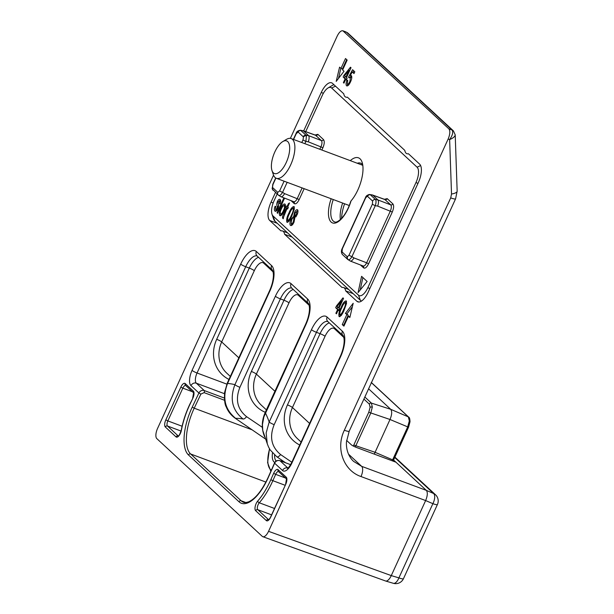 <?xml version="1.0" encoding="UTF-8"?>
<svg xmlns="http://www.w3.org/2000/svg" width="614" height="614" viewBox="0 0 614 614"><rect width="100%" height="100%" fill="white"/><g stroke="black" fill="none" stroke-linecap="round" stroke-linejoin="round"><path stroke-width="0.92" d="M323.386 93.282L321.26 92.484A15.266 6.393 110.5 0 1 331.591 82.813A15.266 6.393 110.5 0 1 332.527 83.404L343.756 93.804A12.717 5.326 -69.5 0 0 345.828 97.119A12.717 5.326 -69.5 0 0 347.386 97.173L404.803 150.384A12.717 5.326 -69.5 0 0 406.875 153.7A12.717 5.326 -69.5 0 0 408.433 153.746L419.654 164.153A15.266 6.393 110.5 0 1 418.372 182.496L368.154 292.187A15.266 6.393 110.5 0 1 357.824 301.85A15.266 6.393 110.5 0 1 356.88 301.267L358.914 302.027M353.18 293.669L345.651 290.859L356.88 301.267M292.134 237.096L284.612 234.279L342.029 287.498A12.717 5.326 -69.5 0 1 343.579 287.552A12.717 5.326 -69.5 0 1 345.651 290.859M344.339 430.245A8.481 1.305 24.6 0 0 349.212 431.181L346.442 441.965C345.82 454.045 352.39 460.362 353.71 461.467L361.646 466.333L426.346 490.371C427.82 492.39 427.582 495.79 425.64 500.564L361.001 476.541C343.495 470.593 335.513 448.397 344.339 430.245L450.722 197.885L451.52 194.016L449.64 139.578L448.151 139.033C450.1 134.259 450.338 130.859 448.865 128.84L342.904 30.792C341.031 30.447 339.12 32.235 337.163 36.157L290.368 138.365M273.529 175.143L157.552 428.457A8.481 3.554 -69.5 0 0 156.846 438.642L262.285 536.367A8.481 3.554 -69.5 0 0 262.823 536.705A8.481 3.554 -69.5 0 0 268.548 531.325L391.279 575.602L425.64 500.564L432.878 503.672A8.481 4.006 -66.8 0 0 433.591 493.495L394.71 457.461M448.151 139.033L268.548 531.325M343.955 83.143L343.379 82.614L345.106 78.853L343.157 77.049L343.97 75.269L350.479 67.21L351.024 67.709L346.496 77.602L347.14 78.208L346.327 79.989L345.682 79.383L343.955 83.143M339.603 316.701L339.074 316.509C338.475 314.13 339.174 311.075 341.177 307.33C342.789 303.216 344.477 301.067 346.235 300.883L346.519 303.439L344.132 310.07C342.512 314.184 340.831 316.325 339.074 316.509L339.327 316.663M346.787 314.69L342.251 324.591L343.917 326.134L348.445 316.233L349.834 317.522L353.196 303.278L345.398 313.409L348.222 315.228L343.694 325.136L344.17 325.573M339.573 67.149L336.211 81.393L344.017 71.262L342.627 69.973L347.163 60.072L345.498 58.53L340.962 68.43L339.573 67.149M336.464 313.808L335.889 313.27L337.608 309.51L335.658 307.706L336.48 305.925L342.988 297.867L343.525 298.373L338.997 308.266L339.649 308.865L338.836 310.646L338.184 310.047L336.464 313.808M347.24 84.218C348.123 84.371 349.005 83.427 349.896 81.386L350.517 77.111L349.036 77.878L348.568 77.118L352.574 69.712L354.808 71.784L353.994 73.565L352.244 71.938L350.31 75.507L351.408 75.675C352.075 77.072 351.784 79.129 350.517 81.831C349.128 84.893 347.8 86.213 346.526 85.806C345.782 84.64 345.966 82.744 347.087 80.127L347.754 80.465L347.24 84.218L348.836 84.847M351.776 77.579L350.364 77.011L351.024 75.775M284.612 234.279A12.717 5.326 -69.5 0 0 282.54 230.971A12.717 5.326 -69.5 0 0 280.982 230.918L269.753 220.51A15.266 6.393 110.5 0 1 271.035 202.175L273.161 202.965M321.26 92.484L303.677 130.882M275.471 192.481L271.035 202.175M426.346 490.371L395.961 462.204L356.289 447.391A4.237 0.652 -155.4 0 1 351.292 444.759L346.588 440.391M391.279 575.602A8.481 3.554 110.5 0 1 385.554 580.982L262.83 536.705M347.647 85.845L347.509 84.356M350.594 81.647L349.896 81.386M349.42 77.433L348.568 77.118M352.958 72.206L353.725 70.779M354.247 73.005L352.244 71.938M351.63 76.006L350.31 75.507M344.086 82.875L343.379 82.614M346.419 79.659L345.106 78.853M346.549 79.39L343.157 77.049M344.6 77.587L345.16 76.366M344.738 75.553L343.97 75.269M346.465 79.682L345.682 79.383M344.538 75.791L345.92 77.072L349.067 70.188L344.538 75.791M346.618 77.333L345.92 77.072M349.773 70.449L349.067 70.188M336.587 313.531L335.889 313.27M338.928 310.323L337.608 309.51M339.051 310.055L335.658 307.706M337.101 308.251L337.662 307.031M337.239 306.217L336.48 305.925M341.576 300.845L337.048 306.455L338.421 307.729L341.576 300.845L342.313 301.021M338.974 310.339L338.184 310.047M339.128 307.99L338.421 307.729M340.194 316.456L340.141 315.089M341.875 307.591L341.177 307.33M345.605 302.456L346.565 301.466M344.254 309.794L343.556 309.525C345.06 306.785 345.705 304.421 345.49 302.441C344.132 303.055 342.881 304.859 341.752 307.86C340.248 310.592 339.603 312.948 339.811 314.936L341.369 315.55M339.811 314.936C341.177 314.345 342.42 312.541 343.556 309.525M341.169 315.442L340.049 315.028M346.68 59.627L342.405 68.975L340.962 68.43M340.862 68.338L338.475 78.454M352.375 306.754L346.841 313.946L348.222 315.228M346.841 313.946L345.398 313.409M348.445 316.233L349.988 316.862M343.694 325.136L342.251 324.591M346.58 32.289L347.908 33.095A5.089 4.567 132.1 0 0 346.58 32.289L343.426 31.114M448.865 128.84L452.019 130.014A5.089 4.551 -47.2 0 1 453.385 130.851L453.439 130.905A5.089 4.536 133.6 0 0 452.042 130.03C453.416 132.041 452.618 135.226 449.64 139.578C453.193 138.089 455.051 136.515 455.212 134.873L455.212 134.85M285.579 462.772L276.791 456.747L270.221 450.008L268.525 446.969L267.267 443.753L266.138 432.977L269.185 422.025A4.237 0.652 24.6 0 0 274.182 424.658C269.254 436.915 271.388 446.877 280.575 454.537A34560.31 30929.206 -47.2 0 1 291.827 462.25M227.31 383.036A4.237 0.652 24.6 0 0 227.556 383.466C222.114 397.841 224.808 409.469 235.63 418.341A191.591 80.227 -69.5 0 1 243.075 418.994C232.269 410.382 229.552 398.939 234.909 384.671L275.387 296.255A21.198 8.88 110.5 0 1 291.044 283.645L307.691 299.072A21.198 8.88 110.5 0 1 305.91 324.545L263.851 416.96L262.454 424.543L262.754 430.429L267.267 443.753M290.591 464.668L279.961 460.7A4.237 3.807 130.8 0 0 274.627 463.186L274.527 463.033C275.433 460.884 277.213 460.086 279.854 460.638A1.696 0.714 -69.5 0 0 279.708 460.615M305.91 324.545A4.237 0.652 -155.4 0 1 305.665 324.131L265.187 412.531A4.237 0.652 -155.4 0 0 265.44 412.946A220.618 92.384 110.5 0 1 269.185 422.025L311.459 329.695A21.198 8.88 110.5 0 1 327.116 317.077L342.374 331.222A21.198 8.88 110.5 0 1 340.593 356.696L291.942 462.956A12.717 5.326 110.5 0 1 282.555 470.524L274.627 463.186L268.257 477.569A39.004 16.332 110.5 0 1 238.999 501.768L188.498 454.966A39.004 16.332 110.5 0 1 192.236 407.113L198.905 392.998L190.985 385.653A12.717 5.326 110.5 0 1 192.052 370.372L240.703 264.112A21.198 8.88 110.5 0 1 256.36 251.494L271.618 265.639A21.198 8.88 110.5 0 1 269.838 291.113L227.556 383.466A220.618 92.384 110.5 0 1 234.909 384.671A4.237 0.652 24.6 0 0 239.905 387.304C235.124 399.43 237.342 409.208 246.544 416.645A69442.901 62146.839 -47.2 0 1 262.347 427.336M224.547 400.267L204.117 392.638L200.885 394.096L198.905 392.998A4.237 3.784 -45.2 0 1 204.278 390.558L224.348 398.056M333.264 199.542A21.62 9.056 -69.5 0 0 334.576 221.884C335.735 222.652 337.746 221.8 340.601 219.328C344.815 215.238 348.207 209.228 350.763 201.308L351.047 200.901A23.317 9.763 110.5 0 1 333.555 223.174A23.317 9.763 110.5 0 1 331.161 198.752M350.279 160.638A25.865 10.829 110.5 0 1 362.122 162.303A25.865 10.829 110.5 0 1 351.047 200.901M362.744 164.966A21.62 9.056 -69.5 0 0 360.587 163.14A21.62 9.056 -69.5 0 0 357.287 163.255M344.584 203.764A25.865 10.829 -69.5 0 0 341.561 218.377M340.386 219.528A21.62 9.056 110.5 0 1 342.643 203.042M384.425 199.297L387.196 198.629A1.696 1.52 -47.2 0 1 385.055 199.611L372.79 195.16L370.342 194.776L375.438 199.496C376.267 200.686 376.213 202.75 375.269 205.675L351.929 256.66C350.717 258.709 349.558 259.76 348.468 259.814A5.073 2.065 116.1 0 1 348.069 259.684A5.073 2.065 116.1 0 1 347.931 259.576A2.54 2.279 132.8 0 1 347.601 259.331L350.341 261.073C351.392 261.265 352.613 260.213 353.979 257.926L366.65 262.8L390.366 211.001C391.532 208.138 391.648 206.089 390.719 204.853L384.755 199.42L372.452 194.968L369.843 194.531A5.073 2.164 104.8 0 1 370.342 194.776A2.54 2.279 132.8 0 0 367.525 196.357A2.502 1.051 -69.5 0 0 367.249 196.234L365.645 197.892A2.54 0.391 -155.4 0 1 365.499 197.639L342.151 248.624C341.077 250.857 341.2 252.853 342.512 254.61L347.601 259.331M365.645 197.892L342.305 248.87L342.075 251.94L347.171 256.66A2.54 2.279 132.8 0 0 347.585 259.315M367.249 196.234A2.54 2.295 94.6 0 1 369.774 194.523A5.073 2.164 104.8 0 1 369.843 194.531L369.613 194.508C367.349 194.899 365.975 195.95 365.499 197.639M275.909 178.091L272.931 184.576A2.54 0.391 -155.4 0 1 272.785 184.323L275.694 177.968M306.432 135.817L305.902 141.381A2.54 0.391 -155.4 0 1 303.017 139.846L303.439 137.091A2.502 1.051 -69.5 0 0 303.247 136.784A2.54 2.279 -47.2 0 1 306.064 135.203A5.065 1.926 105.4 0 1 306.432 135.817A2.54 2.072 160.2 0 0 303.439 137.091M277.137 194.024L274.097 200.671A12.717 5.326 -69.5 0 0 272.01 214.24A12.717 5.326 -69.5 0 0 273.03 215.951L358.492 295.165A12.717 5.326 -69.5 0 0 367.886 287.598L416.008 182.473A12.717 5.326 -69.5 0 0 417.083 167.192L331.614 87.979A12.717 5.326 -69.5 0 0 328.029 87.979A12.717 5.326 -69.5 0 0 322.227 95.546L305.711 131.619M361.585 276.331L358.077 292.609L367.134 281.473L361.585 276.331M287.406 222.345L286.868 222.145C286.277 219.774 286.976 216.711 288.971 212.974C290.591 208.852 292.279 206.703 294.037 206.527L294.321 209.075L291.926 215.714C290.315 219.82 288.626 221.969 286.868 222.145L287.122 222.306M280.36 215.767L279.738 215.537C278.917 213.941 279.278 211.546 280.821 208.361C282.24 205.053 283.637 203.625 284.996 204.063C285.817 205.629 285.472 207.977 283.967 211.124C282.532 214.493 281.12 215.967 279.738 215.537L280.03 215.721M275.648 209.489L277.183 208.461L277.244 206.22C276.569 205.206 276.615 203.633 277.382 201.507C278.411 199.504 279.324 198.844 280.114 199.535C280.867 200.287 280.821 201.745 279.976 203.917L279.309 203.587L279.408 201.139L278.065 201.822L278.18 204.147C278.833 205.13 278.733 206.657 277.881 208.722C276.768 210.963 275.763 211.73 274.88 211.032C274.12 210.165 274.205 208.553 275.133 206.197L275.801 206.534L275.648 209.489L277.313 210.172M280.636 201.599L279.14 200.962L280.644 201.53M275.233 211.254L275.617 211.308M284.566 198.161L277.635 213.304L277.06 212.766L283.868 197.892M283.637 216.895L283.238 218.776L282.808 218.384C282.286 217.509 282.532 216.136 283.553 214.278L286.446 207.946L286.017 207.547L286.738 205.966L287.175 206.365L288.442 203.595L289.562 202.942L287.751 206.895L288.327 207.432L287.605 209.013L287.03 208.484L283.637 216.895M291.067 219.382L293.738 216.32L294.497 212.559C295.58 210.249 296.6 209.328 297.56 209.788C298.243 210.863 298.051 212.59 296.992 214.961L294.92 217.417L293.999 222.168C292.732 224.87 291.535 225.96 290.414 225.43C289.608 224.171 289.823 222.153 291.067 219.382L291.773 219.643M361.569 301.029A16.962 7.099 110.5 0 1 361.393 300.967A16.962 7.099 110.5 0 1 360.357 300.315L274.888 221.109A16.962 7.099 110.5 0 1 273.537 218.822L272.01 214.24M372.813 195.175L377.963 199.957L390.719 204.853A1.696 1.52 -47.2 0 0 392.86 203.871C394.042 205.483 393.85 208.2 392.292 212.022L368.577 263.82C366.75 267.397 365.077 268.74 363.565 267.857L360.426 264.949M315.051 135.003L317.829 134.328A1.696 1.52 -47.2 0 1 315.688 135.318L303.439 130.882L308.596 135.663L321.345 140.56L315.489 135.172M276.024 211.178L275.809 209.604M277.881 208.722L277.183 208.461M278.311 207.632L277.505 207.332M278.595 206.488L278.203 204.216M278.088 201.776L277.382 201.507M279.362 201.047L280.414 199.941M280.007 203.84L279.309 203.587M277.758 213.027L277.06 212.766M280.867 215.606L280.698 214.086M281.519 208.622L280.821 208.361M284.167 205.56L285.31 204.531M284.044 210.955L283.346 210.694C284.435 208.522 284.735 206.834 284.251 205.629L285.38 206.051M282.064 214.601L280.483 213.971C279.999 212.759 280.306 211.062 281.396 208.89C282.333 206.634 283.284 205.544 284.251 205.629L285.556 206.074M280.483 213.971C281.45 214.048 282.402 212.951 283.346 210.694M283.315 218.569L282.808 218.384M286.017 207.547L287.859 208.453L286.446 207.946M287.459 208.085L287.928 207.064M287.874 206.626L287.175 206.365M289.14 203.856L288.442 203.595M287.728 208.745L287.03 208.484M287.997 222.099L287.943 220.733M289.678 213.235L288.971 212.974M293.408 208.1L294.367 207.11M292.057 215.43L291.358 215.169C292.863 212.429 293.507 210.065 293.285 208.085C291.926 208.691 290.683 210.502 289.555 213.503C288.05 216.235 287.406 218.592 287.613 220.579L289.163 221.186M287.613 220.579C288.971 219.981 290.222 218.177 291.358 215.169M288.964 221.086L287.851 220.664M293.883 217.64L295.18 216.865L293.738 216.32M295.18 216.865L295.119 216.328M295.204 212.828L294.497 212.559M296.915 211.369L297.89 210.364M291.535 225.484L291.366 223.972M297.115 214.685L296.416 214.424L296.838 211.369L295.096 213.05L294.666 216.128L296.24 216.742M294.666 216.128L296.416 214.424M294.121 221.9L293.423 221.639L293.929 217.694C293.2 217.44 292.441 218.177 291.65 219.904L291.136 223.841L292.732 224.478M291.136 223.841C291.865 224.118 292.625 223.381 293.423 221.639M362.882 277.536L360.195 290M328.029 87.979L332.189 85.515A16.962 7.099 110.5 0 1 334.001 84.763M392.292 212.022L377.694 206.127C378.638 203.203 378.731 201.146 377.978 199.964L377.963 199.957M303.439 130.882L300.476 130.245L306.064 135.203L308.612 135.671C309.364 136.853 309.264 138.91 308.328 141.834L305.902 141.381L304.851 143.676M363.273 266.077L363.135 265.992C364.302 266.223 365.476 265.156 366.65 262.8L368.577 263.82M280.705 196.61L293.768 201.699C294.935 201.929 296.101 200.862 297.283 198.506L302.134 187.915M280.966 196.779C282.026 196.971 283.238 195.92 284.612 193.633L299.202 199.527C297.376 203.104 295.71 204.447 294.19 203.564L291.059 200.655M287.16 182.32L282.563 192.366C280.982 194.945 279.646 195.912 278.556 195.283A2.54 2.279 -47.2 0 1 277.797 192.366L279.677 190.831L284.098 181.176M280.844 196.718L278.556 195.283M319.825 149.263L320.999 146.708C322.158 143.837 322.281 141.796 321.345 140.56A1.696 1.52 -47.2 0 0 323.486 139.578C324.668 141.189 324.484 143.906 322.918 147.728L321.866 150.031M293.922 201.799A1.696 1.52 -47.2 0 1 294.19 203.564M363.288 266.092A1.696 1.52 -47.2 0 1 363.565 267.857M303.247 136.784L298.151 132.064A2.54 2.279 -47.2 0 1 300.975 130.483L303.423 130.866M284.612 193.633L282.563 192.366A2.54 0.391 -155.4 0 1 279.677 190.831M298.151 132.064L296.278 133.599A2.54 0.391 -155.4 0 1 296.125 133.345C296.616 131.58 298.066 130.544 300.476 130.245M273.123 190.302A2.54 2.279 -47.2 0 1 272.708 187.646L277.797 192.366M377.978 199.964L375.438 199.496A2.54 2.279 132.8 0 0 372.614 201.077L367.525 196.357M342.075 251.94A2.54 2.279 132.8 0 0 342.497 254.595M377.694 206.127L375.269 205.675A2.54 0.391 -155.4 0 1 372.391 204.14L372.614 201.077M353.979 257.926L351.929 256.66A2.54 0.391 -155.4 0 1 349.051 255.125L372.391 204.14M282.793 141.565L286.492 139.37A21.198 8.88 110.5 0 1 291.166 138.564A21.198 8.88 110.5 0 1 292.064 161.528A21.198 8.88 110.5 0 1 276.331 178.283A21.198 8.88 110.5 0 1 273.337 174.614L271.979 170.531A17.422 7.299 110.5 0 1 271.741 169.671A17.422 7.299 110.5 0 1 273.959 153.999A17.422 7.299 110.5 0 1 282.793 141.565A17.422 7.299 110.5 0 1 287.375 159.778A17.422 7.299 110.5 0 1 271.979 170.531M392.231 460.815L392.63 459.84L393.543 460.009L395.93 462.196M385.669 581.021L393.328 583.3A8.481 3.868 -73.4 0 0 398.9 577.881L432.878 503.672A8.481 1.305 24.6 0 0 437.437 504.493A8.481 8.481 0 0 0 435.495 494.746A8.481 7.591 132.8 0 0 433.591 493.495L426.377 490.394M364.854 397.02L371.409 403.099L372.314 407.128L370.695 413.276L355.283 446.984M353.326 446.056L368.776 412.247L390.005 419.492L374.271 454.107M353.771 445.027L375 452.272L392.63 459.84L407.635 427.068L409.315 420.951L408.348 416.891L371.416 382.691M372.314 407.128A1.696 0.89 -176 0 0 370.096 407.343L369.344 404.112A1.696 1.52 132.8 0 1 371.409 403.099L390.719 409.315C392.192 411.334 391.955 414.726 390.005 419.492L408.548 427.237L393.067 461.122M371.209 382.576L372.007 383.105A1.696 1.52 132.8 0 0 371.623 382.86L371.386 382.752M372.007 383.105L408.724 417.144A1.696 1.52 132.8 0 0 408.348 416.891L390.719 409.315L368.607 388.823M274.834 462.457A15.266 6.393 110.5 0 1 272.486 452.963M274.604 455.058A13.569 5.679 -69.5 0 0 276.262 461.037M269.577 448.957A23.739 9.939 -69.5 0 0 271.365 470.163M185.221 383.573L193.341 391.095A5.933 2.487 110.5 0 1 192.773 398.379L189.826 404.603A46.633 19.525 -69.5 0 0 181.414 430.245A5.933 2.487 110.5 0 1 178.989 435.717A5.933 2.487 110.5 0 1 176.026 436.892L165.343 426.991A5.933 2.487 110.5 0 1 165.841 419.853L180.838 387.104A5.933 2.487 110.5 0 1 185.221 383.573A1.696 1.52 132.8 0 0 185.512 385.354L193.625 392.876M278.104 469.656L286.224 477.185A5.933 2.487 110.5 0 1 285.725 484.316L270.728 517.072A5.933 2.487 110.5 0 1 266.346 520.603L255.654 510.694A5.933 2.487 110.5 0 1 255.217 506.366A5.933 2.487 110.5 0 1 257.757 501.001A46.633 19.525 -69.5 0 0 270.835 479.688L273.652 473.34A5.933 2.487 110.5 0 1 278.104 469.656A1.696 1.52 132.8 0 0 278.395 471.437L286.515 478.966M361.001 476.541A8.481 3.615 -69.6 0 0 361.646 466.333L348.506 454.153M452.042 130.03L346.595 32.304A5.089 4.551 132.8 0 1 347.961 33.148L347.908 33.095M245.838 502.536L241.141 500.786A37.308 15.626 -69.5 0 0 243.436 502.221C244.195 502.835 246.014 502.674 248.893 501.73C255.624 498.537 262.04 490.432 268.149 477.416L274.519 463.033M265.908 482.082L190.639 453.976L241.141 500.786A1.696 1.52 -47.2 0 0 238.999 501.768M252.139 429.838L194.216 408.203A37.308 15.626 -69.5 0 0 190.639 453.976A1.696 1.52 -47.2 0 0 188.498 454.966M200.885 394.096L194.216 408.203L192.236 407.113M283.952 461.659A167.883 70.303 -69.5 0 0 282.747 461.713M181.053 431.074L167.484 426.001L178.167 435.909A1.696 1.52 132.8 0 0 176.026 436.892M182.089 426.231L167.837 420.912A4.237 1.773 -69.5 0 0 167.484 426.001A1.696 1.52 -47.2 0 0 165.343 426.991M192.382 391.717L182.834 388.155L167.837 420.912L165.841 419.853M185.605 385.438A4.237 1.773 -69.5 0 0 182.834 388.155L180.838 387.104M271.565 514.854L257.796 509.712L268.487 519.621A1.696 1.52 132.8 0 0 266.346 520.603M274.489 508.461L259.292 502.789A4.237 1.773 -69.5 0 0 257.481 506.619A4.237 1.773 -69.5 0 0 257.796 509.712A1.696 1.52 132.8 0 0 255.654 510.694M285.111 485.275L272.854 480.693A48.329 20.239 110.5 0 1 259.292 502.789A1.696 1.028 41.1 0 1 257.757 501.001M285.495 478.022L275.671 474.353L272.854 480.693L270.835 479.688M278.487 471.529A4.237 1.773 -69.5 0 0 275.671 474.353L273.652 473.34M224.44 393.689L196.334 383.197L204.278 390.558A1.696 0.714 110.5 0 1 204.117 392.638M228.968 379.421A33.916 30.355 -47.2 0 1 216.696 339.312L249.307 268.088L245.7 266.745L197.048 373.005L226.835 384.134M290.599 464.652L279.854 460.638A1.696 0.714 -69.5 0 1 279.961 460.7L287.866 468.037M277.282 223.327L269.753 220.51M347.961 33.148L453.385 130.851A5.089 4.551 -47.2 0 1 453.416 130.882M450.722 197.885A8.481 1.305 24.6 0 0 455.596 198.821L349.212 431.181M451.52 194.016A8.481 2.847 -2 0 0 457.154 191.131L455.596 198.821M273.092 271.864L263.69 263.153A12.717 5.326 -69.5 0 0 254.296 270.72L221.692 341.944L238.846 357.847M299.724 444.996A33.916 30.355 -47.2 0 1 287.452 404.895L320.063 333.671L316.456 332.327L274.182 424.658M343.848 337.447L334.446 328.736A12.717 5.326 -69.5 0 0 325.052 336.303L292.448 407.527L309.602 423.43M265.286 412.309A33.916 30.355 -47.2 0 1 251.379 371.462L283.99 300.238L280.383 298.888L239.905 387.304M309.164 305.296L298.373 295.303A12.717 5.326 -69.5 0 0 288.979 302.871L256.376 374.095L274.918 391.279M287.452 404.895A4.237 0.652 24.6 0 1 292.448 407.527A29.679 26.555 132.8 0 0 297.521 438.718L301.09 442.026M251.379 371.462A4.237 0.652 -155.4 0 1 256.376 374.095A29.679 26.555 132.8 0 0 261.449 405.286L266.407 409.876M216.696 339.312A4.237 0.652 24.6 0 1 221.692 341.944A29.679 26.555 132.8 0 0 226.766 373.135L230.334 376.443M325.052 336.303A4.237 0.652 24.6 0 0 320.063 333.671A16.962 7.099 110.5 0 1 329.319 322.903M327.861 321.552A16.962 7.099 -69.5 0 0 316.456 332.327A4.237 0.652 24.6 0 1 311.459 329.695M288.979 302.871A4.237 0.652 -155.4 0 0 283.99 300.238A16.962 7.099 110.5 0 1 293.246 289.47M291.788 288.119A16.962 7.099 -69.5 0 0 280.383 298.888A4.237 0.652 24.6 0 1 275.387 296.255M254.296 270.72A4.237 0.652 24.6 0 0 249.307 268.088A16.962 7.099 110.5 0 1 258.563 257.32M257.105 255.977A16.962 7.099 -69.5 0 0 245.7 266.745A4.237 0.652 -155.4 0 1 240.703 264.112M192.052 370.372A4.237 0.652 -155.4 0 0 197.048 373.005A8.481 3.554 -69.5 0 0 196.334 383.197A4.237 3.791 132.8 0 0 190.985 385.653M276.791 456.747A4.237 1.873 -55.6 0 0 280.575 454.537M327.116 317.077A4.237 3.791 132.8 0 0 327.838 321.536L327.937 321.582M342.374 331.222A4.237 3.791 132.8 0 0 343.103 335.681L327.838 321.536M340.593 356.696A4.237 0.652 -155.4 0 1 340.348 356.273C342.558 351.331 343.817 346.626 344.124 342.175C344.454 337.685 342.911 334.807 343.103 335.681M291.942 462.956A4.237 0.652 -155.4 0 1 291.696 462.542L340.348 356.273M282.555 470.524A4.237 3.791 -47.2 0 1 287.851 468.045M243.075 418.994A4.237 1.873 -55.9 0 0 246.544 416.645M291.044 283.645A4.237 3.791 132.8 0 0 291.765 288.104L291.865 288.15M307.691 299.072A4.237 3.791 132.8 0 0 308.42 303.531L291.765 288.104M265.609 439.087L235.154 418.188A4.237 1.873 -55.6 0 0 235.63 418.341M235.154 418.188C230.987 415.202 228.017 411.441 226.251 406.913C224.831 404.772 224.271 399.975 224.571 392.523L227.31 383.044L269.592 290.698A4.237 0.652 24.6 0 0 269.838 291.113M269.592 290.698C271.802 285.74 273.061 281.043 273.36 276.584C273.729 272.455 272.14 269.055 272.347 270.099A4.237 3.791 -47.2 0 1 271.618 265.639M272.347 270.099L257.082 255.954A4.237 3.791 -47.2 0 1 256.36 251.494M334.446 328.736A4.237 3.791 132.8 0 0 334.73 327.922M298.657 294.49A4.237 3.791 -47.2 0 1 298.373 295.303M263.69 263.153A4.237 3.791 132.8 0 0 263.974 262.339M178.428 436.07L178.152 436.04C178.751 436.316 179.764 434.459 181.191 430.475A1.696 0.583 10.7 0 1 181.414 430.245M181.191 430.475C182.888 421.626 185.735 412.946 189.734 404.419L189.826 404.603M189.734 404.419L192.773 398.379M193.341 391.095A1.696 1.52 132.8 0 0 193.594 392.845L192.681 398.194M268.748 519.782L270.728 517.072M270.628 516.904L285.725 484.316M286.224 477.185A1.696 1.52 132.8 0 0 286.477 478.935L285.625 484.147M348.468 259.814A2.54 2.295 -85.4 0 1 347.447 256.782L349.051 255.125M272.785 184.33L272.286 189.005A2.54 2.072 -19.8 0 1 272.516 187.331A2.502 1.051 -69.5 0 0 272.708 187.646M272.931 184.576L272.516 187.331M317.829 134.328L323.486 139.578M304.176 188.675L299.202 199.527M387.196 198.629L392.86 203.871M322.918 147.728L308.328 141.834M296.278 133.599L293.584 139.47M301.789 142.532L303.017 139.846M278.556 206.711L277.244 206.22M284.251 214.539L283.553 214.278M274.888 221.109L273.03 215.951M358.492 295.165L360.357 300.315M367.886 287.598L369.797 288.603M416.008 182.473L417.919 183.479M417.083 167.192L420.628 165.557M335.528 86.183L331.614 87.979M391.279 575.61L398.9 577.881A8.481 1.305 24.6 0 0 403.459 578.703L437.437 504.493M368.776 412.247L370.096 407.343M408.548 427.229L410.022 421.741A1.696 0.89 -176 0 0 409.315 420.951M369.344 404.112L363.91 399.077M270.835 471.345L267.597 462.626L269.462 448.765M350.364 77.011L351.807 77.548M342.911 30.792L346.066 31.974M453.439 130.905L455.212 134.873L457.154 191.131M291.696 462.542C288.135 469.073 288.327 467.285 287.429 468.305M308.42 303.531C308.228 302.656 309.771 305.542 309.433 310.032C309.126 314.483 307.867 319.18 305.665 324.131M265.187 412.531C261.549 420.805 261.349 428.856 264.596 436.677M282.547 460.692L280.659 460.937M287.552 232.844L282.54 230.971M348.599 289.417L343.579 287.552M363.135 265.992L350.341 261.073M303.086 130.675L315.381 135.118M272.286 189.005L278.695 195.39M293.362 139.386L296.125 133.345M276.331 178.283L349.282 205.521M291.166 138.564L362.79 165.312M393.336 583.3A8.481 8.481 0 0 0 403.459 578.703M435.495 494.746L394.871 457.1M410.022 421.741C409.883 418.817 409.454 417.282 408.724 417.144"/></g></svg>
